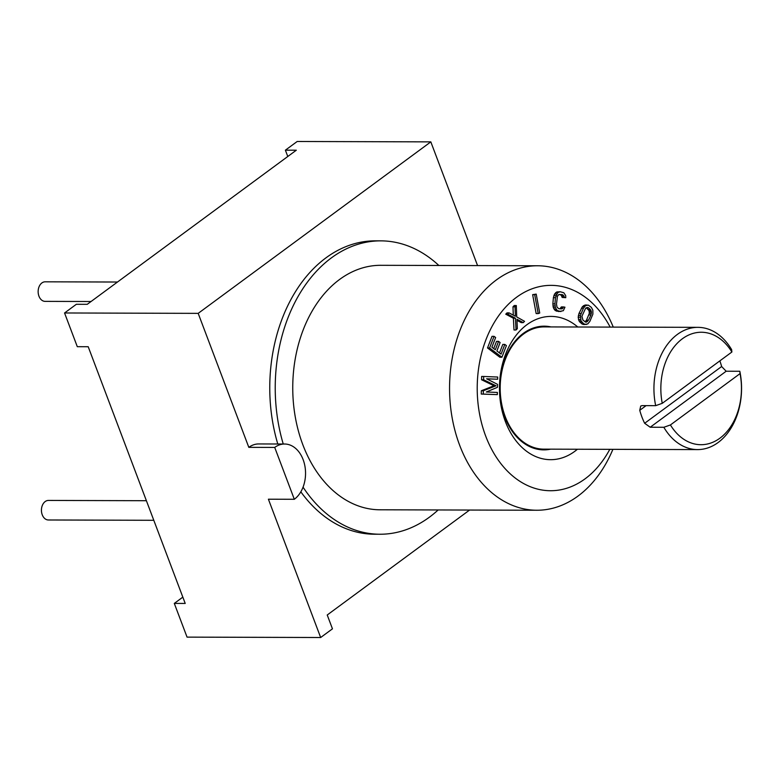 <?xml version="1.0" encoding="UTF-8"?>
<svg xmlns="http://www.w3.org/2000/svg" width="779" height="779" viewBox="0 0 779 779"><rect width="100%" height="100%" fill="white"/><g stroke="black" fill="none" stroke-linecap="round" stroke-linejoin="round"><path stroke-width="1.17" d="M287.782 156.491L285.396 150.172L296.312 150.211L87.248 304.316L76.342 304.287L64.56 312.973L198.187 313.362L248.813 447.35L274.714 447.419L294.316 499.281A29.339 21.033 90.2 0 0 304.949 466.319A29.339 21.033 90.2 0 0 284.598 444.02A29.339 21.033 90.2 0 0 274.714 447.419M294.316 499.281L268.404 499.212L320.666 637.514L187.048 637.125L174.301 603.413L185.217 603.443L88.202 346.723L77.296 346.684L64.56 312.973M320.666 637.514L332.458 628.828L327.229 614.991L469.591 510.05M174.301 603.413L182.831 597.133M477.566 265.59L430.816 141.875L198.187 313.362M430.816 141.875L297.188 141.486L285.396 150.172M284.598 444.02L258.696 443.942A29.339 21.033 90.2 0 0 248.813 447.35M438.859 265.473A146.686 105.165 90.2 0 0 380.804 240.857L375.351 240.847A146.686 105.165 90.2 0 0 325.934 257.868A146.686 105.165 90.2 0 0 277.782 443.991M300.83 491.831A146.686 105.165 90.2 0 0 374.495 534.219L379.957 534.238A146.686 105.165 90.2 0 0 429.375 517.207A146.686 105.165 90.2 0 0 438.158 509.953M380.804 240.857A146.686 105.165 90.2 0 0 331.387 257.888A146.686 105.165 90.2 0 0 283.244 444.011M303.05 487.177A146.686 105.165 90.2 0 0 379.957 534.238M613.258 327.102A122.245 87.638 90.2 0 0 537.539 265.766L380.736 265.308A122.245 87.638 90.2 0 0 339.547 279.495A122.245 87.638 90.2 0 0 295.26 416.872A122.245 87.638 90.2 0 0 380.025 509.787L536.828 510.245A122.245 87.638 90.2 0 0 578.018 496.057A122.245 87.638 90.2 0 0 612.898 449.347M537.539 265.766A122.245 87.638 90.2 0 0 496.359 279.953A122.245 87.638 90.2 0 0 452.063 417.33A122.245 87.638 90.2 0 0 536.828 510.245M610.152 327.092A102.682 73.615 90.2 0 0 516.526 297.286A102.682 73.615 90.2 0 0 485.687 436.065A102.682 73.615 90.2 0 0 585.117 478.803A102.682 73.615 90.2 0 0 609.791 449.337M577.784 327.005A71.629 51.356 90.2 0 0 526.896 324.726A71.629 51.356 90.2 0 0 505.376 421.536A71.629 51.356 90.2 0 0 574.746 451.362A71.629 51.356 90.2 0 0 577.424 449.24M483.681 376.471L481.636 376.461L481.568 379.762L493.974 385.761L481.325 390.756L481.256 394.057L497.314 394.632L497.362 392.431L486.33 391.983L497.469 387.299L497.538 384.359L486.622 378.789L497.654 379.227L497.703 377.036L483.681 376.471L483.613 379.772L496.019 385.771L483.369 390.766L483.301 394.067L497.314 394.632M486.778 378.867L497.654 379.227M494.071 336.343L492.026 336.333L487.518 347.96L499.855 357.23L501.9 357.24L506.408 345.613L504.831 344.425L501.072 354.114L496.875 350.959L500.128 342.565L498.56 341.377L495.308 349.771L491.89 347.21L495.648 337.521L494.071 336.343L489.572 347.96L501.9 357.24M498.56 341.377L496.515 341.377L493.72 348.583M504.831 344.425L502.786 344.425L499.495 352.926M517.003 320.373L521.229 322.623L523.274 322.623L524.549 321.328L516.72 316.936L516.302 305.534L515.026 306.829L515.377 316.245L509.067 312.885L507.791 314.18L515.445 318.241L516.039 329.984L517.314 328.68L516.964 319.273L523.274 322.623M509.067 312.885L507.022 312.885L505.746 314.18L513.4 318.231L513.994 329.975L516.039 329.984M516.302 305.534L514.257 305.524L512.981 306.829L513.293 315.135M536.205 294.102L532.641 294.657L536.156 313.577L538.201 313.586L539.73 313.031L536.205 294.102L534.686 294.657L538.201 313.586M560.189 291.745L556.8 291.94L554.502 294.082L553.402 297.666L552.866 303.868L553.333 307.715L555.213 310.539L558.825 311.551L563.324 310.704L564.95 307.199L563.383 306.936L562.165 308.835L558.738 308.688L557.014 307.15L556.479 304.131L557.413 296.322L558.894 294.472L562.321 294.608L564.045 296.156L564.2 297.432L565.768 297.695L565.681 295.582L563.811 292.758L560.189 291.745L557.735 292.602L555.446 297.675L554.911 303.878L555.378 307.724L557.258 310.548L560.87 311.561M559.127 294.413L561.289 295.192L562.156 297.432L565.768 297.695M563.383 306.936L561.338 306.936L559.887 308.883M587.093 305.037L585.048 305.027L582.429 306.644L578.982 313.45L578.184 317.199L578.982 320.88L581.699 323.801L584.172 324.541L587.746 323.937L589.869 321.376L592.877 314.171L592.838 310.178L591.339 307.345L588.301 305.125L585.565 305.641L583.442 308.202L580.433 315.407L581.027 320.89L583.744 323.811L586.217 324.541M586.266 307.744L589.041 310.587L589.343 313.324L586.49 320.179L585 321.834M550.987 326.927A61.853 44.345 90.2 0 0 523.342 333.354A61.853 44.345 90.2 0 0 501.871 407.446A61.853 44.345 90.2 0 0 550.636 449.162M731.88 352.011L662.247 403.337A56.234 40.313 90.2 0 1 682.365 338.777A56.234 40.313 90.2 0 1 731.88 352.011L731.647 349.664A61.122 43.819 90.2 0 0 697.916 327.346L544.18 326.907A61.122 43.819 90.2 0 0 523.585 333.996A61.122 43.819 90.2 0 0 501.442 402.685A61.122 43.819 90.2 0 0 543.83 449.142L697.565 449.59A61.122 43.819 90.2 0 0 718.16 442.491A61.122 43.819 90.2 0 0 739.816 371.271L726.174 371.232L650.202 427.243L663.835 427.281A61.122 43.819 90.2 0 0 697.565 449.59M697.916 327.346A61.122 43.819 90.2 0 0 677.331 334.444A61.122 43.819 90.2 0 0 655.675 405.664L642.032 405.625L640.708 406.054L639.754 410.309A61.122 43.819 90.2 0 0 644.652 423.279L650.202 427.243M726.174 371.232L721.636 366.529A61.122 43.819 90.2 0 0 719.854 360.881M663.835 427.281L670.417 424.954A56.234 40.313 90.2 0 0 719.932 438.178A56.234 40.313 90.2 0 0 740.05 373.618L739.816 371.271M662.247 403.337L655.675 405.664M740.05 373.618L670.417 424.954M481.256 394.057L483.301 394.067M481.325 390.756L483.369 390.766M493.974 385.761L496.019 385.771M481.568 379.762L483.613 379.772M590.365 309.448L591.427 311.882L590.959 314.93L588.534 320.188L585.759 322.155L582.945 320.13L581.923 316.245L585.642 308.182L587.551 307.423L588.603 307.871L590.365 309.448L588.32 309.448M487.518 347.96L489.572 347.96M513.4 318.231L515.445 318.241M505.746 314.18L507.791 314.18M512.981 306.829L515.026 306.829M532.641 294.657L534.686 294.657M556.479 311.162L558.524 311.172M555.213 310.539L557.258 310.548M554.239 309.545L556.284 309.545M553.333 307.715L555.378 307.724M552.954 305.981L554.999 305.981M552.866 303.868L554.911 303.878M553.402 297.666L555.446 297.675M553.84 295.65L555.885 295.65M554.502 294.082L556.547 294.082M555.69 292.592L557.735 292.602M556.8 291.94L558.845 291.95M562.156 297.432L564.2 297.432M562 296.147L564.045 296.156M561.289 295.192L563.334 295.192M560.276 294.608L562.321 294.608M560.12 308.825L562.165 308.835M560.977 308.133L563.022 308.133M582.965 324.444L585.01 324.453M581.699 323.801L583.744 323.811M579.927 322.224L581.971 322.224M578.982 320.88L581.027 320.89M578.427 319.39L580.472 319.4M578.184 317.199L580.228 317.199M578.388 315.398L580.433 315.407M578.982 313.45L581.027 313.46M581.397 308.192L583.442 308.202M582.429 306.644L584.474 306.644M583.52 305.641L585.565 305.641M586.548 307.861L588.603 307.871M585.496 322.039L586.743 322.048M585.623 321.386L587.668 321.386M586.49 320.179L588.534 320.188M588.914 314.93L590.959 314.93M589.343 313.324L591.388 313.333M589.382 311.882L591.427 311.882M589.041 310.587L591.086 310.597M91.065 301.512L45.124 301.376A9.776 7.011 -89.8 0 1 38.95 296.166A9.776 7.011 -89.8 0 1 45.182 281.813L117.493 282.027M153.794 520.294L48.415 519.982A9.776 7.011 -89.8 0 1 42.241 514.783A9.776 7.011 -89.8 0 1 48.473 500.43L146.394 500.712M646.093 405.645L639.754 410.309M721.636 366.529L644.652 423.279"/></g></svg>
